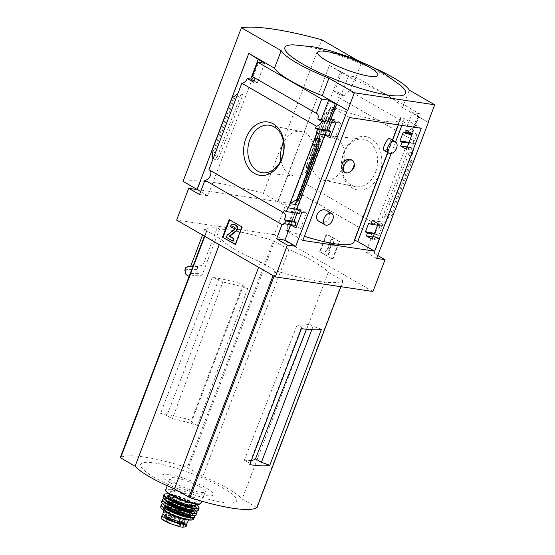 <?xml version="1.0" encoding="UTF-8"?>
<svg xmlns="http://www.w3.org/2000/svg" width="555" height="555" viewBox="0 0 555 555"><rect width="100%" height="100%" fill="white"/><g stroke="black" fill="none" stroke-linecap="round" stroke-linejoin="round"><path stroke-width="0.42" stroke-dasharray="2.77 2.08" d="M319.604 221.688C323.676 223.422 326.881 222.125 329.219 217.789C330.176 214.688 329.448 212.364 327.034 210.803M384.303 150.571C385.857 150.856 387.556 148.698 389.416 144.085C390.54 141.039 390.727 139.236 389.985 138.681M349.483 117.556L333.16 108.045A2.386 0.444 20.8 0 1 332.528 107.441A2.386 0.444 20.8 0 1 334.804 107.83A68.931 12.897 20.8 0 0 335.137 107.954L288.35 230.811A69.049 12.918 20.8 0 0 304.383 236.277M353.923 241.918A69.049 12.918 20.8 0 0 354.069 240.634L353.958 240.613A68.931 12.897 20.8 0 0 353.951 240.544A2.386 0.444 20.8 0 1 353.951 240.495A2.386 0.444 20.8 0 1 354.499 240.412M335.026 107.934A69.049 12.918 20.8 0 0 400.599 119.047A69.049 12.918 20.8 0 0 400.738 117.757L354.069 240.634M353.202 160.992L351.995 160.034M344.128 172.029L348.817 172.529M335.137 107.954L288.461 230.825A68.931 12.897 20.8 0 1 288.135 230.7A2.386 0.444 20.8 0 0 285.853 230.318A2.386 0.444 20.8 0 0 286.484 230.915L302.808 240.426M400.738 117.757L353.958 240.613M400.634 117.743A68.931 12.897 20.8 0 0 400.62 117.674L353.951 240.544M372.87 237.644L376.914 239.975L372.252 239.274M376.914 239.975L382.832 224.393L378.17 223.7M300.276 211.372L300.914 209.707L306.54 212.988L301.878 212.294M306.54 212.988L300.623 228.57L295.961 227.869M372.96 291.493L274.274 234.703L286.359 202.887L297.182 209.117L302.607 194.833A5.737 3.67 -60.1 0 1 302.059 194.604A5.737 3.67 -60.1 0 1 301.309 188.644A5.737 3.67 -60.1 0 1 306.596 184.336L381.084 227.21A5.737 3.67 119.9 0 0 375.229 233.384L377.296 234.578A5.737 3.67 119.9 0 0 377.643 237.644L373.133 236.964M377.643 237.644L373.057 237.158M300.623 228.57L296.592 226.218M377.296 234.578L374.216 234.113M375.229 233.384L374.528 233.28M381.084 227.21L381.923 224.997L368.777 223.027M297.105 213.196L297.418 212.364L284.271 210.394M381.923 224.997L383.991 226.183L377.587 225.226M297.418 212.364L299.45 213.55M383.991 226.183L385.454 222.347L372.343 220.384M300.914 209.707L287.802 207.75M385.454 222.347L377.58 221.376L405.837 146.992M382.832 224.393L377.58 221.376M407.044 147.685L411.088 150.017L406.427 149.316M411.088 150.017L417.006 134.435L412.344 133.741M334.45 121.413L335.081 119.748L340.714 123.03L336.052 122.336M340.714 123.03L334.797 138.611L330.135 137.911M411.609 134.206L409.541 133.013L403.325 132.083M331.647 122.253L331.966 121.413L325.75 120.484M331.966 121.413L333.999 122.599M417.006 134.435L411.754 131.41L412.691 131.348L406.517 130.425M412.691 131.348L411.886 133.477M335.081 119.748L328.9 118.825M407.231 147.2L414.183 148.24L407.301 147.006M334.797 138.611L330.759 136.259M413.704 147.963L415.168 144.127L408.764 143.169M415.168 144.127L413.093 142.933L409.077 142.337M413.093 142.933L413.94 140.72A5.737 3.67 119.9 0 1 413.385 140.491A5.737 3.67 119.9 0 1 412.462 134.955L411.914 134.872M409.541 133.013L409.222 133.845M414.183 148.24L412.518 152.625L407.321 151.848L382.402 217.456L390.63 214.057L393.426 213.89L387.598 218.233L385.926 222.617M393.426 213.89L413.385 161.359L412.518 152.625L387.598 218.233L382.402 217.456M411.754 131.41L417.547 116.161L428.099 122.239M413.17 131.625L418.963 116.377L417.547 116.161M379.502 173.604A26.966 20.105 -81.5 0 0 360.701 136.648A26.966 20.105 -81.5 0 0 344.412 179.542A26.966 20.105 -81.5 0 0 379.502 173.604M306.596 184.336L339.452 97.853L413.94 140.72M376.692 258.429L365.87 252.199L371.663 236.95M252.31 76.514A5.737 3.67 -60.1 0 1 252.858 76.75A5.737 3.67 -60.1 0 1 253.337 77.11M339.452 97.853A5.737 3.67 -60.1 0 1 338.897 97.624A5.737 3.67 -60.1 0 1 337.974 92.088L344.502 95.842A5.737 3.67 -60.1 0 1 349.962 91.117L413.947 127.934A5.737 3.67 119.9 0 0 408.487 132.666L410.998 134.109M411.983 134.678L412.462 134.955M409 134.435L405.018 132.145L412.441 112.623L418.963 116.377M408.487 132.666L405.018 132.145M378.121 237.915A5.737 3.67 119.9 0 0 379.093 238.934A5.737 3.67 119.9 0 0 379.641 239.17L374.223 253.448L365.87 252.199M302.607 194.833L379.641 239.17M208.944 169.74A5.737 3.67 -60.1 0 1 209.499 169.969A5.737 3.67 -60.1 0 1 209.97 170.329M321.442 329.302L313.096 326.271L308.649 323.711A56.027 10.483 -159.2 0 1 297.209 324.841L301.407 327.256L301.434 328.615M251.394 460.359A54.21 10.143 -159.2 0 1 244.318 460.178L249.729 463.293L249.764 464.653M308.649 323.711L306.464 329.275M313.096 326.271L311.792 329.719M197.434 425.484L191.496 422.064L191.447 420.274A95.571 17.878 -159.2 0 0 160.631 413.357L166.965 415.66L172.376 418.775A54.21 10.143 -159.2 0 1 197.434 425.484L247.62 288.586L243.166 286.026L191.496 422.064M243.166 286.026L243.125 284.236A95.571 17.878 -159.2 0 0 212.308 277.327L218.642 279.623L222.839 282.044L172.376 418.775M218.642 279.623L166.965 415.66M244.318 460.178L297.209 324.841M301.407 327.256L249.729 463.293M256.958 507.631L242.153 499.035A59.253 11.086 20.8 0 0 202.811 476.391L187.292 467.615A95.571 17.878 20.8 0 0 120.303 457.598M189.581 276.668L207.154 230.394A95.571 17.878 20.8 0 0 206.474 230.748L221.251 239.413A59.253 11.086 20.8 0 0 260.6 262.057L276.119 270.833A95.571 17.878 20.8 0 0 343.108 280.844L328.331 272.179A59.253 11.086 20.8 0 0 288.982 249.535L273.462 240.766A95.571 17.878 20.8 0 0 219.586 229.035L202.013 275.308A95.571 17.878 20.8 0 0 189.581 276.668L189.116 276.404M212.308 277.327L160.631 413.357M243.125 284.236L191.447 420.274M274.274 234.703L176.622 220.106M207.154 230.394L204.823 229.049A98.436 18.412 20.8 0 1 217.192 227.869L219.586 229.035M184.787 270.639A103.036 19.272 -159.2 0 1 196.886 269.633L198.253 273.483L202.013 275.308M196.886 269.633L198.239 266.254L203.075 265.033L217.192 227.869M204.823 229.049L202.554 235.022M259.553 59.725L207.882 195.762L199.536 194.514M231.997 98.041L234.8 97.874L243.028 94.475L218.108 160.076L212.912 159.299M243.028 94.475L237.831 93.698M233.364 98.242L213.411 150.773L212.045 150.565M213.411 150.773L214.285 151.869L216.707 158.321L218.108 160.076M286.359 202.887L278.013 201.638L329.372 65.552L277.701 201.59L197.372 189.581L249.049 53.544M349.962 91.117L355.387 76.833L419.372 113.657L413.947 127.934M329.691 65.601L348.457 75.799L355.387 76.833M428.058 122.343L402.59 107.691A59.732 11.176 -159.2 0 0 354.839 80.211L329.372 65.552M419.372 113.657L412.441 112.623M341.929 72.046L334.512 91.568L337.974 92.088M330.26 108.447L326.819 111.964L328.394 112.45L335.484 108.294L330.287 107.517L330.607 107.968L306.069 172.563L305.368 173.125L310.564 173.902L308.434 164.981L306.631 165.119L306.228 171.703M297.182 209.117L288.836 207.868L278.013 201.638M340.513 71.831L288.836 207.868M413.385 161.359L412.018 161.158L392.059 213.689M412.018 161.158L411.137 160.062L408.723 153.603L407.321 151.848M328.394 112.45L308.434 164.981M332.903 259.081L339.57 241.529L326.833 234.203L320.166 251.755L332.348 258.998L319.618 251.672L326.284 234.12L339.015 241.446L332.348 258.998M374.223 253.448L377.802 255.508M402.59 107.691L409.257 90.139M354.839 80.211L361.506 62.659L356.31 59.669M374.736 68.23A59.732 11.176 20.8 0 0 361.506 62.659M277.701 201.59L263.375 193.348L321.72 39.759M263.375 193.348A161.339 30.185 20.8 0 0 183.046 181.339M400.731 85.539A64.512 12.071 20.8 0 0 387.744 76.75A64.512 12.071 20.8 0 0 293.65 44.865M339.57 241.529L339.015 241.446M326.833 234.203L326.284 234.12M320.166 251.755L319.618 251.672M333.375 239.968L331.779 239.052L327.193 251.117L326.402 250.659L325.57 252.858L328.747 254.689L329.587 252.49L328.789 252.032L332.195 243.069L332.729 245.268L334.443 244.367L333.375 239.968L332.82 239.885L333.895 244.283L332.181 245.185L331.64 242.986L328.234 251.949L329.032 252.414L328.199 254.606L325.015 252.775L325.847 250.576L326.645 251.033L331.231 238.969L332.82 239.885M334.443 244.367L333.895 244.283M331.779 239.052L331.231 238.969M327.193 251.117L326.645 251.033M326.402 250.659L325.847 250.576M325.57 252.858L325.015 252.775M328.747 254.689L328.199 254.606M329.587 252.49L329.032 252.414M328.789 252.032L328.234 251.949M332.195 243.069L331.64 242.986M332.729 245.268L332.181 245.185M229.659 219.877L229.18 219.6M229.735 219.683L241.918 226.933M242.466 227.009L235.799 244.568L235.251 244.484M235.799 244.568L235.32 244.29M232.469 227.807L231.04 226.454A3.587 2.671 98.5 0 1 233.96 224.282M231.04 226.454L230.492 226.371M233.544 226.794A1.672 1.249 98.5 0 1 233.828 226.794A1.672 1.249 98.5 0 1 234.168 226.912L233.613 226.828M233.239 241.085L226.877 237.422L227.71 235.23L234.938 229.465A1.193 0.888 98.5 0 0 234.945 227.363L234.168 226.912M227.71 235.23L227.155 235.147M226.877 237.422L226.322 237.339M344.502 95.842L341.041 95.328L334.512 91.568M348.457 75.799L341.041 95.328M207.882 195.762L200.639 191.6M264.666 63.27L257.249 82.799L253.781 82.279M257.249 82.799L254.148 81.016M280.948 160.242A22.498 16.768 -81.5 0 0 294.747 176.011A22.498 16.768 -81.5 0 0 312.479 162.317A22.498 16.768 -81.5 0 0 301.393 131.542A22.498 16.768 -81.5 0 0 283.591 142.579M375.562 172.168A23.997 17.885 -81.5 0 0 362.505 139.159A23.997 17.885 -81.5 0 0 341.887 160.326A23.997 17.885 -81.5 0 0 355.415 186.598A23.997 17.885 -81.5 0 0 375.562 172.168M342.921 166.861A22.498 16.768 -81.5 0 0 330.683 135.919A22.498 16.768 -81.5 0 0 311.348 155.761A22.498 16.768 -81.5 0 0 324.03 180.389A22.498 16.768 -81.5 0 0 342.921 166.861M190.705 266.213A98.436 18.412 -159.2 0 1 192.446 265.672A98.436 18.412 -159.2 0 1 203.075 265.033M185.772 267.614A103.216 19.307 -159.2 0 1 197.83 266.615L197.899 266.518M197.83 266.615L196.858 269.265M185.974 274.593A100.108 18.731 -159.2 0 1 198.253 273.483M328.331 272.179L242.153 499.035M288.982 249.535L202.811 476.391M221.251 239.413L219.267 244.644M260.6 262.057L258.616 267.288M154.741 477.584A51.386 9.615 -159.2 0 1 175.907 468.122A51.386 9.615 -159.2 0 1 235.202 502.24A51.386 9.615 -159.2 0 1 154.741 477.584M169.608 482.378A27.431 5.134 -159.2 0 1 180.909 477.328A27.431 5.134 -159.2 0 1 212.558 495.546A27.431 5.134 -159.2 0 1 169.608 482.378M222.839 282.044A56.027 10.483 -159.2 0 1 247.62 288.586M421.3 128.295L404.408 118.694A2.386 0.444 20.8 0 0 402.056 117.736A2.386 0.444 20.8 0 0 400.627 117.625A2.386 0.444 20.8 0 0 400.62 117.674M161.075 517.919L167.208 518.273L177.551 521.076L182.956 523.303L185.786 525.821L186.036 526.688M163.919 514.762A11.71 2.192 -159.2 0 1 165.237 514.901L168.311 515.359A11.71 2.192 -159.2 0 1 186.626 523.018M166.444 513.757A10.42 1.949 20.8 0 0 165.501 514.166A10.42 1.949 20.8 0 0 174.547 519.688A10.42 1.949 20.8 0 0 184.981 521.561A10.42 1.949 20.8 0 0 180.68 518.12A10.42 1.949 20.8 0 0 170.912 514.423L166.444 513.757L165.779 515.512L170.246 516.178A10.42 1.949 -159.2 0 1 180.014 519.875A10.42 1.949 -159.2 0 1 184.315 523.316M162.955 513.195A13.14 2.456 -159.2 0 1 176.115 515.567A13.14 2.456 -159.2 0 1 187.528 522.533M175.248 483.225A18.877 3.531 -159.2 0 1 170.045 478.382A18.877 3.531 -159.2 0 1 188.95 481.782A18.877 3.531 -159.2 0 1 205.336 491.785A18.877 3.531 -159.2 0 1 193.924 490.884A18.877 3.531 -159.2 0 1 175.248 483.225M174.069 495.546A13.861 2.595 -159.2 0 1 170.246 491.987A13.861 2.595 -159.2 0 1 184.121 494.484A13.861 2.595 -159.2 0 1 196.158 501.831A13.861 2.595 -159.2 0 1 187.777 501.165A13.861 2.595 -159.2 0 1 174.069 495.546M164.835 515.921A10.42 1.949 -159.2 0 1 165.779 515.512M175.977 502.788A7.166 1.339 -159.2 0 1 173.999 500.95A7.166 1.339 -159.2 0 1 181.18 502.24A7.166 1.339 -159.2 0 1 187.403 506.035A7.166 1.339 -159.2 0 1 183.067 505.695A7.166 1.339 -159.2 0 1 175.977 502.788M169.809 519.022A7.166 1.339 -159.2 0 1 167.832 517.184A7.166 1.339 -159.2 0 1 167.846 517.156A7.166 1.339 -159.2 0 1 175.005 518.474A7.166 1.339 -159.2 0 1 181.242 522.248A7.166 1.339 -159.2 0 1 181.235 522.276A7.166 1.339 -159.2 0 1 176.899 521.929A7.166 1.339 -159.2 0 1 169.809 519.022M334.804 107.83L288.135 230.7M319.153 141.206L295.697 202.957M273.462 240.766L187.292 467.615M206.474 230.748L204.441 236.111M276.119 270.833L274.08 276.189M343.108 280.844L340.888 286.699M330.287 107.517L305.368 173.125M327.02 112.242L307.068 164.773M234.945 227.363L234.397 227.279M234.938 229.465L234.39 229.381M327.041 111.659L306.526 165.661M408.723 153.603L384.691 216.859M411.137 160.062L390.63 214.057M240.731 95.065L216.707 158.321M234.8 97.874L214.285 151.869M319.201 140.221L295.17 203.477M318.896 146.27L298.389 200.272M187.299 266.927A102.959 19.259 -159.2 0 1 198.239 266.254M184.801 270.153A103.216 19.307 -159.2 0 1 196.858 269.161M275.079 270.389L273.088 275.62M342.803 280.511L256.632 507.36M274.503 241.21L188.332 468.059M206.779 231.081L204.795 236.312M404.408 118.694L401.869 125.388M395.59 141.907L391.178 153.527M333.16 108.045L286.484 230.915M164.134 517.815L165.237 514.901M167.208 518.273L168.311 515.359M165.723 489.767A18.877 3.531 -159.2 0 1 184.621 493.173A18.877 3.531 -159.2 0 1 201.014 503.177M171.072 495.095A18.398 3.441 -159.2 0 1 178.148 491.557A18.398 3.441 -159.2 0 1 200.112 503.794M168.998 495.282A13.861 2.595 -159.2 0 1 182.873 497.779A13.861 2.595 -159.2 0 1 194.902 505.119M169.011 495.24A14.812 2.768 -159.2 0 1 182.602 498.487A14.812 2.768 -159.2 0 1 194.923 505.085M169.261 494.012A18.398 3.441 -159.2 0 1 195.547 503.995M163.801 494.824A18.87 3.531 -159.2 0 1 182.706 498.223A18.87 3.531 -159.2 0 1 199.092 508.227M163.094 496.85A18.814 3.517 -159.2 0 1 181.95 500.215A18.814 3.517 -159.2 0 1 198.274 510.212M163.288 497.752A18.579 3.476 -159.2 0 1 181.853 500.464A18.579 3.476 -159.2 0 1 197.531 510.76M170.538 502.206A15.29 2.858 -159.2 0 1 176.837 499.389A15.29 2.858 -159.2 0 1 194.479 509.539A15.29 2.858 -159.2 0 1 170.538 502.206M169.199 502.351A14.097 2.636 -159.2 0 1 167.02 499.805A14.097 2.636 -159.2 0 1 181.138 502.344A14.097 2.636 -159.2 0 1 193.376 509.816A14.097 2.636 -159.2 0 1 190.06 510.274M166.798 500.936A14.097 2.636 -159.2 0 1 166.771 500.464A14.097 2.636 -159.2 0 1 180.888 503.003A14.097 2.636 -159.2 0 1 193.126 510.475A14.097 2.636 -159.2 0 1 192.793 510.815M166.25 500.575A14.576 2.726 -159.2 0 1 180.75 503.357A14.576 2.726 -159.2 0 1 193.445 510.905M163.898 498.695A18.384 3.441 -159.2 0 1 181.006 502.691A18.384 3.441 -159.2 0 1 196.449 511.058M162.268 499.59A18.62 3.483 -159.2 0 1 180.93 502.892A18.62 3.483 -159.2 0 1 197.074 512.813M161.678 501.914A18.35 3.434 -159.2 0 1 180.077 505.14A18.35 3.434 -159.2 0 1 195.971 514.943M161.928 502.823A18.114 3.385 -159.2 0 1 179.987 505.369A18.114 3.385 -159.2 0 1 195.18 515.456M169.49 507.152A14.097 2.636 -159.2 0 1 175.297 504.55A14.097 2.636 -159.2 0 1 191.565 513.916A14.097 2.636 -159.2 0 1 169.49 507.152M169.636 507.638A13.618 2.546 -159.2 0 1 165.883 504.141A13.618 2.546 -159.2 0 1 179.522 506.597A13.618 2.546 -159.2 0 1 191.35 513.812A13.618 2.546 -159.2 0 1 183.108 513.16A13.618 2.546 -159.2 0 1 169.636 507.638M165.404 505.889A13.618 2.546 -159.2 0 1 165.383 505.459A13.618 2.546 -159.2 0 1 179.022 507.915A13.618 2.546 -159.2 0 1 190.851 515.13A13.618 2.546 -159.2 0 1 190.545 515.442M164.884 505.556A14.097 2.636 -159.2 0 1 178.883 508.269A14.097 2.636 -159.2 0 1 191.163 515.539M162.65 503.808A17.656 3.302 -159.2 0 1 179.126 507.645A17.656 3.302 -159.2 0 1 193.986 515.713M161.096 504.752A17.892 3.344 -159.2 0 1 179.043 507.86A17.892 3.344 -159.2 0 1 194.527 517.454M160.742 506.965A17.441 3.261 -159.2 0 1 178.238 509.976A17.441 3.261 -159.2 0 1 193.32 519.341M165.758 511.696A16.976 3.177 -159.2 0 1 172.737 508.56A16.976 3.177 -159.2 0 1 192.342 519.834M167.499 511.953A14.333 2.685 -159.2 0 1 173.403 509.31A14.333 2.685 -159.2 0 1 189.942 518.835A14.333 2.685 -159.2 0 1 167.499 511.953M165.307 511.446A13.14 2.456 -159.2 0 1 164.245 509.795A13.14 2.456 -159.2 0 1 177.406 512.168A13.14 2.456 -159.2 0 1 188.818 519.126A13.14 2.456 -159.2 0 1 186.931 519.66M170.246 516.178L170.912 514.423M169.948 516.115L170.614 514.36M165.994 515.519L166.66 513.763M161.887 519.126A13.743 2.574 -159.2 0 1 161.373 518.661M167.985 522.394A7.95 1.485 -159.2 0 1 166.861 520.035A7.95 1.485 -159.2 0 1 175.519 522.505A7.95 1.485 -159.2 0 1 179.584 526.32A7.95 1.485 -159.2 0 1 167.985 522.394M177.551 521.076A13.743 2.574 -159.2 0 1 185.786 525.821M168.366 522.144A7.527 1.408 -159.2 0 1 166.306 520.188A7.527 1.408 -159.2 0 1 173.833 521.568A7.527 1.408 -159.2 0 1 180.382 525.536A7.527 1.408 -159.2 0 1 175.886 525.217A7.527 1.408 -159.2 0 1 168.366 522.144M400.599 119.047L398.393 124.868M392.579 140.172L387.848 152.611M252.858 76.75L316.843 113.567M338.897 97.624L413.385 140.491M302.059 194.604L379.093 238.934M209.499 169.969L283.987 212.843M233.828 226.794L233.28 226.711M330.607 107.968L306.069 172.563M326.819 111.964L306.631 165.119M319.361 139.367L294.823 203.963M301.393 131.542L270.014 125.333M294.747 176.011L262.917 172.765M324.03 180.389L355.415 186.598M330.683 135.919L362.505 139.159M192.446 265.672L190.753 266.081M343.129 280.816L340.895 286.699M206.453 230.776L204.427 236.104M400.627 117.625L353.951 240.495M332.528 107.441L285.853 230.318M170.045 478.382L167.242 485.771M205.336 491.785L201.756 501.214M170.246 491.987L169.435 494.123M196.158 501.831L195.346 503.968M168.886 495.442L170.309 495.303C174.464 495.539 180.583 497.481 188.658 501.123C196.47 505.327 194.292 505.071 194.881 505.314M169.226 493.985L173.687 494.914L184.69 498.577L195.596 504.002M167.02 499.805L170.718 502.268C178.502 506.354 185.613 508.817 192.03 509.65L193.584 509.546L193.126 510.475L192.176 509.247C190.608 507.645 183.164 503.787 174.818 501.394C168.359 499.701 167.305 500.242 167.277 500.242L166.771 500.464L167.02 499.805M163.871 498.661L171.557 499.673L182.9 503.427L193.66 508.782L196.491 511.051M165.883 504.141C167.02 504.71 163.004 502.601 169.559 507.173L183.587 512.903C189.706 514.506 190.795 514.034 190.851 514.02L191.35 513.812L190.851 515.13L189.928 513.958C188.423 512.418 181.214 508.685 173.146 506.368C167.027 504.766 165.938 505.237 165.883 505.251L165.383 505.459L165.883 504.141M162.615 503.78L166.431 503.989L179.702 507.86L191.08 513.361L194.028 515.713M163.947 510.6L164.273 509.428L167.679 512.015C174.971 515.845 181.624 518.148 187.632 518.925L189.047 518.835L188.513 519.931M184.447 522.963L184.981 521.561M164.974 515.567L165.501 514.166M173.999 500.95L167.832 517.184M187.403 506.035L181.235 522.276M167.846 517.156L166.299 520.202L168.554 520.271C173.569 521.103 181.034 525.197 180.153 525.217L181.242 522.248"/><path stroke-width="0.83" d="M331.668 213.467L327.034 210.796C320.596 206.21 311.868 217.872 319.604 221.688L325.112 224.851A6.57 4.204 -60.1 0 1 324.058 218.51A6.57 4.204 -60.1 0 1 331.668 213.467A6.57 4.204 -60.1 0 1 332.723 219.808A6.57 4.204 -60.1 0 1 325.112 224.851M395.493 141.851L389.985 138.681C387.91 136.613 381.174 149.344 384.303 150.571L388.937 153.242A6.57 4.204 -60.1 0 1 387.883 146.895A6.57 4.204 -60.1 0 1 395.493 141.851A6.57 4.204 -60.1 0 1 396.548 148.192A6.57 4.204 -60.1 0 1 388.937 153.242M304.383 236.277A69.049 12.918 20.8 0 0 353.923 241.918L387.848 152.611M352.307 160.208A7.166 4.586 -60.1 0 1 353.202 160.992C355.706 165.744 354.243 169.594 348.817 172.529A7.166 4.586 -60.1 0 1 345.161 172.633A7.166 4.586 -60.1 0 1 344.759 164.134A7.166 4.586 -60.1 0 1 352.307 160.208L347.055 159.528L342.442 162.698L341.263 168.012L344.128 172.029M372.252 239.274L378.17 223.7L372.343 220.384L370.886 224.227L368.777 223.027L365.405 231.914L367.507 233.114L366.425 235.965L372.252 239.274M336.594 104.062L347.416 110.292L295.739 246.33L284.916 240.1L290.709 224.851L295.961 227.869L301.878 212.294L296.627 209.27L324.883 134.886L316.052 133.367L317.515 129.53L315.441 128.337L316.288 126.124A5.737 3.67 119.9 0 0 321.74 121.392L325.209 121.913L321.227 119.623L328.65 100.094L335.171 103.847L329.379 119.096L330.801 119.311L336.594 104.062L335.171 103.847M373.133 236.964L366.425 235.965M373.057 237.158L371.663 236.95L372.87 237.644M296.592 226.218L294.996 225.288L283.772 223.609L290.709 224.851M374.216 234.113L367.507 233.114M294.996 225.288L296.079 222.43L286.29 220.973A5.737 3.67 119.9 0 1 283.772 223.609M374.528 233.28L365.405 231.914M296.079 222.43L294.046 221.251L284.222 219.78L286.29 220.973M294.046 221.251L297.105 213.196M284.222 219.78A5.737 3.67 119.9 0 0 283.987 212.843A5.737 3.67 119.9 0 0 283.432 212.607L284.271 210.394L286.338 211.587L287.802 207.75L296.627 209.27M377.587 225.226L370.886 224.227M300.276 211.372L299.45 213.55L286.338 211.587M406.427 149.316L412.344 133.741L406.517 130.425L405.427 133.276L403.325 132.083L399.947 140.97L402.056 142.163L400.599 146.007L406.427 149.316M324.883 134.886L330.135 137.911L336.052 122.336L330.801 119.311M411.886 133.477L411.609 134.206L405.427 133.276M334.45 121.413L333.999 122.599L327.818 121.677L325.75 120.484L325.209 121.913M329.379 119.096L328.9 118.825L327.818 121.677M407.301 147.006L400.599 146.007M407.231 147.2L405.837 146.992L407.044 147.685M330.759 136.259L329.164 135.33L316.052 133.367M408.764 143.169L402.056 142.163M329.164 135.33L330.627 131.486L317.515 129.53M409.077 142.337L399.947 140.97M330.627 131.486L328.588 130.3L315.441 128.337M409.222 133.845L409 134.435L411.914 134.872M328.588 130.3L331.647 122.253M316.53 133.644L288.281 208.021M316.988 146.95L318.799 146.804L319.201 140.221L320.062 138.805L314.865 138.029L316.988 146.95L297.036 199.481L289.946 203.636L295.142 204.413L295.17 203.477L298.604 199.966L297.036 199.481M281.857 159.007A26.966 20.105 -81.5 0 0 263.049 122.044A26.966 20.105 -81.5 0 0 246.76 164.946A26.966 20.105 -81.5 0 0 281.857 159.007M283.432 212.607L208.944 169.74L237.831 93.698L241.8 83.257L316.288 126.124M428.099 122.239L434.725 104.791L409.257 90.139A59.732 11.176 20.8 0 0 374.736 68.23M377.802 255.508L385.045 259.678L376.692 258.429L428.37 122.391M253.337 77.11A5.737 3.67 -60.1 0 1 253.781 82.279L247.252 78.526A5.737 3.67 -60.1 0 1 241.8 83.257M328.65 100.094L321.72 99.061L257.735 62.236L252.31 76.514L316.295 113.338A5.737 3.67 119.9 0 1 316.843 113.567A5.737 3.67 119.9 0 1 317.765 119.103L321.74 121.392M410.998 134.109L411.983 134.678M321.227 119.623L317.765 119.103M209.97 170.329A5.737 3.67 -60.1 0 1 210.04 176.351A5.737 3.67 -60.1 0 1 204.955 180.236L281.989 224.567A5.737 3.67 119.9 0 0 284.25 223.88M281.989 224.567L276.57 238.851L287.393 245.081L275.308 276.896L372.96 291.493L385.045 259.678M284.916 240.1L276.57 238.851M269.765 465.34L321.442 329.302A95.571 17.878 -159.2 0 1 301.434 328.615L249.764 464.653A95.571 17.878 -159.2 0 0 269.765 465.34L261.426 462.308L255.48 458.888A54.21 10.143 -159.2 0 1 251.394 460.359M306.464 329.275L255.48 458.888M311.792 329.719L261.426 462.308M204.441 236.111L120.275 457.625L135.08 466.262A59.253 11.086 20.8 0 0 174.43 488.906L189.949 497.682A95.571 17.878 20.8 0 0 256.937 507.693L256.958 507.631M200.639 191.6L197.06 189.532L188.707 188.291L176.622 220.106L275.308 276.896M202.554 235.022L190.705 266.213L186.14 267.26L184.801 270.153L185.974 274.593L189.116 276.404M190.753 266.081L187.299 266.927A102.959 19.259 -159.2 0 0 186.14 267.26L185.772 267.614M321.72 99.061L316.295 113.338M257.735 62.236L264.666 63.27L249.049 53.544L274.517 68.203L281.184 50.651A59.732 11.176 20.8 0 0 328.928 78.13L354.395 92.782L434.725 104.791M274.517 68.203A59.732 11.176 -159.2 0 0 322.261 95.682L347.416 110.292M247.252 78.526L250.721 79.046L258.137 59.517M188.707 188.291L199.536 194.514L204.955 180.236M212.912 159.299L212.045 150.565L231.997 98.041L237.831 93.698M241.918 226.933L229.18 219.6L222.513 237.151L235.251 244.484L241.918 226.933M374.625 251.165L302.808 240.426L349.483 117.556L421.3 128.295L374.625 251.165L357.732 241.564A2.386 0.444 20.8 0 0 354.499 240.412M295.739 246.33L287.393 245.081M347.728 110.341L354.395 92.782M197.06 189.532L248.73 53.502M322.261 95.682L328.928 78.13M356.31 59.669L321.72 39.759A161.339 30.185 20.8 0 0 241.39 27.75L281.184 50.651M241.39 27.75L183.046 181.339L197.101 189.428M293.65 44.865A64.512 12.071 20.8 0 0 302.69 64.033A64.512 12.071 20.8 0 0 379.301 93.462A64.512 12.071 20.8 0 0 400.731 85.539L383.63 73.246L370.546 66.094L350.663 57.429L329.094 50.345L314.65 47.036L293.65 44.865M235.32 244.29L222.513 237.151M233.405 224.199L233.96 224.282A3.587 2.671 98.5 0 1 234.682 224.532L236.388 225.517A3.108 2.317 98.5 0 1 237.644 228.112A3.108 2.317 98.5 0 1 236.381 230.984L229.957 236.104L234.078 238.893L229.409 236.444L229.409 236.021L235.826 230.901A3.108 2.317 98.5 0 0 237.089 228.029A3.108 2.317 98.5 0 0 235.84 225.434L234.127 224.456A3.587 2.671 98.5 0 0 233.405 224.199A3.587 2.671 98.5 0 0 230.492 226.371L231.914 227.723A1.672 1.249 98.5 0 1 233.28 226.711A1.672 1.249 98.5 0 1 233.613 226.828L234.397 227.279A1.193 0.888 98.5 0 1 234.39 229.381L227.155 235.147L226.322 237.339L232.691 241.002L233.523 238.81M233.544 226.794A1.672 1.249 98.5 0 0 232.469 227.807L231.914 227.723M234.078 238.893L233.239 241.085L232.691 241.002M223.068 237.235L229.659 219.877M254.148 81.016L250.721 79.046M326.458 60.634A32.252 6.036 -159.2 0 1 339.743 54.688A32.252 6.036 -159.2 0 1 376.956 76.111A32.252 6.036 -159.2 0 1 326.458 60.634M283.591 142.579A22.498 16.768 -81.5 0 0 280.948 160.242M281.836 158.154A23.997 17.885 -81.5 0 0 270.014 125.333A23.997 17.885 -81.5 0 0 248.154 146.312A23.997 17.885 -81.5 0 0 262.917 172.765A23.997 17.885 -81.5 0 0 281.836 158.154M219.267 244.644L135.08 466.262M258.616 267.288L174.43 488.906M353.202 160.992A7.166 4.586 -60.1 0 1 353.459 167.131A7.166 4.586 -60.1 0 1 348.817 172.529M186.626 523.018A11.71 2.192 -159.2 0 1 187.056 524.003A11.71 2.192 -159.2 0 1 183.906 524.336L180.84 523.878A11.71 2.192 -159.2 0 1 168.512 519.869A11.71 2.192 -159.2 0 1 162.095 515.234A11.71 2.192 -159.2 0 1 163.919 514.762M187.056 524.003L186.036 526.695L182.803 527.25L179.73 526.792L169.539 523.372C165.848 521.749 163.212 520.264 161.616 518.911L161.075 517.919L162.095 515.234M169.608 523.4L161.373 518.661M188.513 519.931L187.528 522.533A13.14 2.456 -159.2 0 1 179.577 521.901A13.14 2.456 -159.2 0 1 166.576 516.566A13.14 2.456 -159.2 0 1 162.955 513.195L163.947 510.6M184.447 522.963L184.315 523.316A10.42 1.949 -159.2 0 1 173.881 521.443A10.42 1.949 -159.2 0 1 164.835 515.921L164.974 515.567M320.062 138.805L319.153 141.206M295.697 202.957L295.142 204.413M274.08 276.189L189.949 497.682M340.888 286.699L256.937 507.693M318.362 147.158L298.403 199.682M229.957 236.52L229.409 236.444M229.957 236.104L229.409 236.021M236.381 230.984L235.826 230.901M236.388 225.517L235.84 225.434M234.682 224.532L234.127 224.456M273.088 275.62L188.901 497.238M204.795 236.312L120.608 457.93M401.869 125.388L395.59 141.907M391.178 153.527L357.732 241.564M182.803 527.25L183.906 524.336M179.73 526.792L180.84 523.878M170.926 494.609A18.877 3.531 -159.2 0 1 165.723 489.767C166.542 490.967 162.823 489.475 171.002 495.074C180.868 500.7 199.973 506.791 201.014 503.177A18.877 3.531 -159.2 0 1 189.595 502.268A18.877 3.531 -159.2 0 1 170.926 494.609M200.112 503.794A18.398 3.441 -159.2 0 1 188.249 502.261A18.398 3.441 -159.2 0 1 171.072 495.095M195.346 503.968L194.902 505.119A13.861 2.595 -159.2 0 1 186.522 504.46A13.861 2.595 -159.2 0 1 172.813 498.834A13.861 2.595 -159.2 0 1 168.998 495.282L168.97 495.407M194.923 505.085A14.812 2.768 -159.2 0 1 188.762 506.222A14.812 2.768 -159.2 0 1 171.849 499.618A14.812 2.768 -159.2 0 1 169.011 495.24M195.547 503.995A18.398 3.441 -159.2 0 1 192.862 507.964A18.398 3.441 -159.2 0 1 169.49 499.264A18.398 3.441 -159.2 0 1 169.261 494.012M195.596 504.002L198.85 506.84L199.092 508.227A18.87 3.531 -159.2 0 1 187.666 507.319A18.87 3.531 -159.2 0 1 169.004 499.66A18.87 3.531 -159.2 0 1 163.801 494.824L164.911 493.943L169.226 493.985M168.29 501.651A18.814 3.517 -159.2 0 1 163.094 496.85L163.094 496.85C162.795 498.008 164.544 499.68 168.331 501.866C178.204 507.714 197.955 513.417 198.274 510.212L198.274 510.212A18.814 3.517 -159.2 0 1 186.834 509.261A18.814 3.517 -159.2 0 1 168.29 501.651M197.531 510.76A18.579 3.476 -159.2 0 1 185.349 509.004A18.579 3.476 -159.2 0 1 168.373 501.88A18.579 3.476 -159.2 0 1 163.288 497.752M190.06 510.274A14.097 2.636 -159.2 0 1 170.905 503.42A14.097 2.636 -159.2 0 1 169.199 502.351M192.793 510.815A14.097 2.636 -159.2 0 1 183.559 509.49A14.097 2.636 -159.2 0 1 170.656 504.079A14.097 2.636 -159.2 0 1 166.798 500.936M193.445 510.905A14.576 2.726 -159.2 0 1 185.002 510.496A14.576 2.726 -159.2 0 1 170.177 504.467A14.576 2.726 -159.2 0 1 166.25 500.575M196.449 511.058A18.384 3.441 -159.2 0 1 188.388 512.223A18.384 3.441 -159.2 0 1 167.666 504.093A18.384 3.441 -159.2 0 1 163.898 498.695M196.491 511.051L197.074 512.813A18.62 3.483 -159.2 0 1 185.696 511.821A18.62 3.483 -159.2 0 1 167.416 504.308A18.62 3.483 -159.2 0 1 162.268 499.59L163.871 498.661M166.764 506.542A18.35 3.434 -159.2 0 1 161.678 501.914C161.484 503.045 163.198 504.655 166.805 506.743C176.33 512.383 195.402 517.919 195.971 514.943A18.35 3.434 -159.2 0 1 184.704 513.923A18.35 3.434 -159.2 0 1 166.764 506.542M195.18 515.456A18.114 3.385 -159.2 0 1 166.847 506.757A18.114 3.385 -159.2 0 1 161.928 502.823M190.545 515.442A13.618 2.546 -159.2 0 1 181.651 514.194A13.618 2.546 -159.2 0 1 169.136 508.949A13.618 2.546 -159.2 0 1 165.404 505.889M191.163 515.539A14.097 2.636 -159.2 0 1 183.067 515.193A14.097 2.636 -159.2 0 1 168.658 509.344A14.097 2.636 -159.2 0 1 164.884 505.556M193.986 515.713A17.656 3.302 -159.2 0 1 186.168 516.788A17.656 3.302 -159.2 0 1 166.313 508.99A17.656 3.302 -159.2 0 1 162.65 503.808M194.028 515.713L194.527 517.454A17.892 3.344 -159.2 0 1 183.483 516.407A17.892 3.344 -159.2 0 1 166.056 509.226A17.892 3.344 -159.2 0 1 161.096 504.752L162.615 503.78M165.584 511.301A17.441 3.261 -159.2 0 1 160.742 506.965C160.693 508.22 162.338 509.788 165.688 511.668C174.076 516.129 182.04 518.925 189.574 520.056C192.571 520.042 193.82 519.799 193.32 519.341A17.441 3.261 -159.2 0 1 182.512 518.287A17.441 3.261 -159.2 0 1 165.584 511.301M192.342 519.834A16.976 3.177 -159.2 0 1 181.159 518.169A16.976 3.177 -159.2 0 1 165.758 511.696M186.931 519.66A13.14 2.456 -159.2 0 1 167.874 513.167A13.14 2.456 -159.2 0 1 165.307 511.446M169.441 523.33A13.743 2.574 -159.2 0 1 161.887 519.126M398.393 124.868L392.579 140.172M318.799 146.804L298.604 199.966M186.098 267.267L187.299 266.927M340.895 286.699L256.958 507.672M204.427 236.104L120.275 457.625M344.121 172.036L345.161 172.633M167.242 485.771L165.723 489.767M201.756 501.214L201.014 503.177M169.435 494.123L168.998 495.282M163.801 494.824L163.094 496.85M199.092 508.227L198.274 510.212M162.268 499.59L161.678 501.914M197.074 512.813L195.971 514.943M161.096 504.752L160.742 506.965M194.527 517.454L193.32 519.341"/></g></svg>
